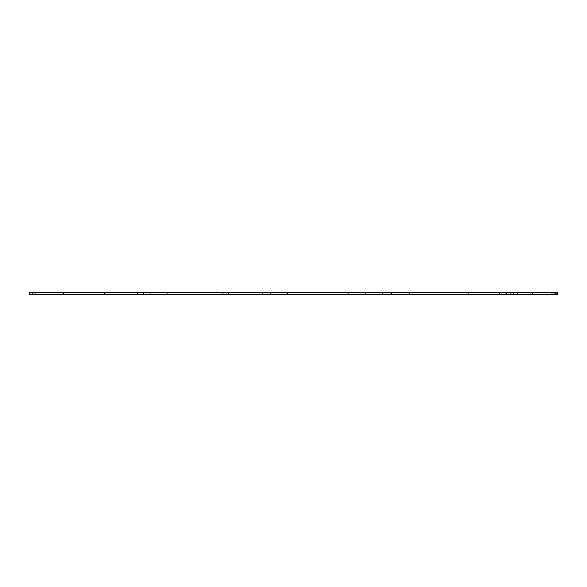 <?xml version="1.0" encoding="UTF-8"?>
<svg xmlns="http://www.w3.org/2000/svg" width="587" height="587" viewBox="0 0 587 587"><rect width="100%" height="100%" fill="white"/><g stroke="black" fill="none" stroke-linecap="round" stroke-linejoin="round"><path stroke-width="0.88" d="M29.35 292.649L29.35 294.351L32.212 294.351L32.212 292.649L29.35 292.649M556.183 292.649L556.183 294.351L557.65 294.351L557.65 292.649L32.212 292.649M32.769 292.649L32.769 294.351L32.212 294.351M35.044 292.649L35.044 294.351L32.769 294.351M63.506 292.649L63.506 294.351L35.044 294.351M104.515 292.649L104.515 294.351L63.506 294.351M137.512 292.649L137.512 294.351L104.515 294.351M143.206 292.649L143.206 294.351L137.512 294.351M150.037 292.649L150.037 294.351L143.206 294.351M167.119 292.649L167.119 294.351L150.037 294.351M222.95 292.649L222.95 294.351L167.119 294.351M228.6 292.649L228.6 294.351L222.95 294.351M262.756 292.649L262.756 294.351L228.6 294.351M270.732 292.649L270.732 294.351L262.756 294.351M287.806 292.649L287.806 294.351L270.732 294.351M348.15 292.649L348.15 294.351L287.806 294.351M365.231 292.649L365.231 294.351L348.15 294.351M382.306 292.649L382.306 294.351L365.231 294.351M391.419 292.649L391.419 294.351L382.306 294.351M409.638 292.649L409.638 294.351L391.419 294.351M468.844 292.649L468.844 294.351L409.638 294.351M499.581 292.649L499.581 294.351L468.844 294.351M506.412 292.649L506.412 294.351L499.581 294.351M510.969 292.649L510.969 294.351L506.412 294.351M513.243 292.649L513.243 294.351L510.969 294.351M517.8 292.649L517.8 294.351L513.243 294.351M532.6 292.649L532.6 294.351L517.8 294.351M551.956 292.649L551.956 294.351L532.6 294.351M554.04 292.649L554.04 294.351L551.956 294.351M555.375 292.649L555.375 294.351L554.04 294.351M556.183 294.351L555.375 294.351"/></g></svg>

